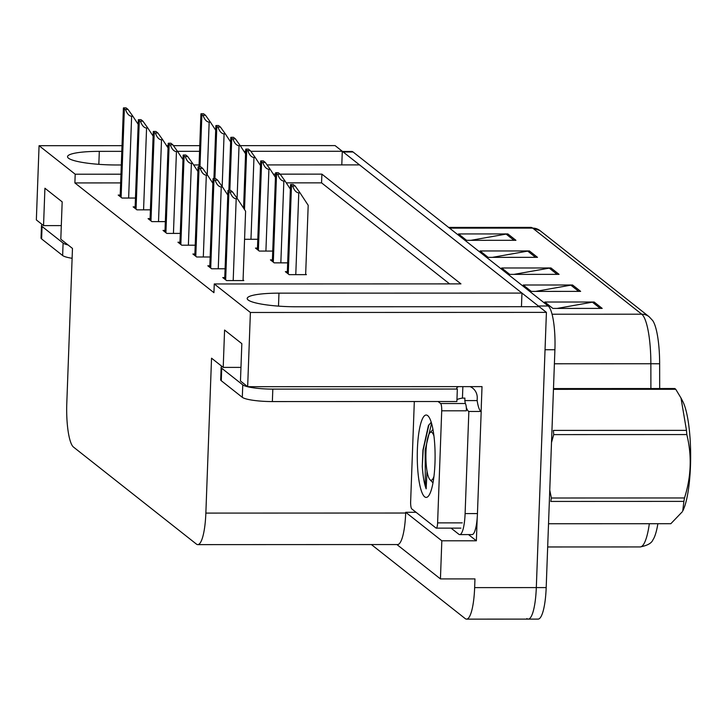 <?xml version="1.0" encoding="UTF-8"?>
<svg xmlns="http://www.w3.org/2000/svg" width="727" height="727" viewBox="0 0 727 727"><rect width="100%" height="100%" fill="white"/><g stroke="black" fill="none" stroke-linecap="round" stroke-linejoin="round"><path stroke-width="1.09" d="M121.809 151.352L99.308 151.361A40.43 6.652 2.1 0 0 67.538 156.687A40.43 6.652 2.1 0 0 116.565 164.984L121.309 164.984M477.203 517.815L476.367 540.788L468.515 534.59M120.973 174.198L75.199 174.207L39.067 145.7L36.35 219.917L43.547 225.606L44.92 188.238L62.177 201.861L60.804 239.219L72.473 248.434L66.793 403.349A37.904 8.206 -90 0 0 73.518 447.096L196.399 544.078A37.904 8.206 -90 0 0 197.78 544.623A37.904 8.206 -90 0 0 205.859 513.098L211.539 358.184L223.216 367.399L224.579 330.04L241.837 343.653L240.464 381.012L247.662 386.691L482.019 386.619L481.11 411.427M396.906 544.55L440.435 578.91L441.825 540.797L405.702 512.29L416.053 512.29M441.825 540.797L476.367 540.788M197.78 544.623L397.596 544.55A37.904 8.206 -90 0 0 405.675 513.035L405.702 512.29M440.435 578.91L474.967 578.901L474.649 587.616A37.904 8.206 90 0 1 466.57 619.131A37.904 8.206 90 0 1 465.189 618.586L371.388 544.559M39.067 145.7L122.018 145.673M166.574 145.654L168.119 145.654M173.435 145.654L199.761 145.645M240.228 145.636L335.092 145.6L342.29 151.28L250.815 151.316M247.662 386.691L250.388 312.474L546.413 312.374L536.317 587.598A37.904 8.206 90 0 1 528.238 619.113A37.904 8.206 90 0 1 526.857 618.568M267.054 164.929L359.547 164.902L521.959 293.081L278.968 293.154A40.43 6.652 2.1 0 0 247.198 298.488A40.43 6.652 2.1 0 0 296.225 306.776L539.216 306.694L546.413 312.374M193.636 164.956L199.053 164.956M245.653 151.316L243.963 151.316M199.552 151.334L177.479 151.334M250.388 312.474L214.265 283.957L460.945 283.884L321.888 174.135L280.113 174.144M275.56 174.144L273.343 174.144M341.79 164.911L342.29 151.28M521.459 306.703L521.959 293.081M223.216 367.399L240.964 367.389M43.547 225.606L61.304 225.597M120.655 182.913L74.881 182.931L213.938 292.681L214.265 283.957M74.881 182.931L75.199 174.207M449.586 283.884L321.561 182.85L286.256 182.859M321.561 182.85L321.888 174.135M120.209 195.072L118.219 195.072L121.991 198.044L135.467 198.044M135.14 206.859L133.15 206.859L136.93 209.839L150.398 209.83M165.011 230.432L163.03 230.432L166.801 233.412L180.278 233.403M179.951 242.218L177.961 242.218L181.741 245.199L195.209 245.199M194.891 254.005L192.9 254.005L196.672 256.985L210.148 256.985M209.821 265.791L207.831 265.8L211.612 268.772L225.079 268.772M150.08 218.645L148.09 218.645L151.861 221.626L165.338 221.617M224.761 277.587L222.771 277.587L226.542 280.558L243.809 280.558L243.082 279.977M244.572 239.283L257.803 239.274M257.476 248.089L255.486 248.089L259.266 251.069L272.734 251.069M272.416 259.875L270.426 259.875L274.197 262.856L287.674 262.856M287.347 271.662L285.357 271.671L289.137 274.642L306.403 274.642L305.667 274.061M342.29 151.443L351.668 151.443A37.904 8.206 90 0 1 353.049 151.979L548.185 305.994A37.904 8.206 90 0 1 554.91 349.732L545.041 349.732L536.317 587.598A37.904 8.206 90 0 1 528.238 619.113L466.57 619.131M342.281 151.507A37.904 8.206 90 0 1 343.18 151.988L538.325 305.994A37.904 8.206 90 0 1 539.025 306.694M649.129 316.736A12.632 12.159 128.3 0 0 641.759 314.2L532.673 228.114A12.632 12.159 -51.7 0 1 540.043 230.65L649.129 316.736L652.692 320.562A45.483 9.842 90 0 1 659.643 363.773L659.68 388.545M657.871 523.722A45.483 9.842 90 0 1 652.919 539.852C651.61 543.205 647.348 545.568 640.142 546.94A50.536 10.941 -90 0 0 649.338 523.722M554.91 349.732L546.186 587.589A37.904 8.206 90 0 1 538.107 619.104L528.238 619.113M602.201 308.402L552.865 308.421L544.777 302.032L594.113 302.023L602.201 308.402M537.498 257.34L488.162 257.358L480.074 250.969L529.41 250.951L537.498 257.34M515.925 240.319L466.589 240.328L458.501 233.949L507.837 233.93L515.925 240.319M580.637 291.382L531.301 291.4L523.213 285.011L572.549 285.002L580.637 291.382M559.063 274.361L509.727 274.379L501.639 267.99L550.975 267.972L559.063 274.361M514.007 274.37L549.258 268.127A10.105 9.724 -51.7 0 1 550.975 267.972M535.581 291.4L570.822 285.148A10.105 9.724 -51.7 0 1 572.549 285.002M470.869 240.328L506.119 234.085A10.105 9.724 -51.7 0 1 507.837 233.93M492.443 257.349L527.693 251.106A10.105 9.724 -51.7 0 1 529.41 250.951M557.146 308.421L592.396 302.168A10.105 9.724 -51.7 0 1 594.113 302.023M295.144 186.003L300.015 192.846L298.779 192.846C296.216 192.628 294.171 190.347 292.645 186.003A6.316 1.036 2.1 0 1 291.491 185.558L290.682 184.912A6.316 1.036 2.1 0 1 290.536 184.685A6.316 1.036 2.1 0 1 290.691 184.467L293.19 184.467L295.144 186.003L292.645 186.003M305.649 274.642L308.193 205.296L300.015 192.846M232.549 191.919L237.42 198.762L236.193 198.762C233.621 198.544 231.577 196.263 230.05 191.919A6.316 1.036 2.1 0 1 228.905 191.474L228.096 190.837A6.316 1.036 2.1 0 1 227.951 190.601A6.316 1.036 2.1 0 1 228.105 190.383L230.604 190.383L232.549 191.919L230.05 191.919M243.054 280.558L245.599 211.212L237.42 198.762M280.204 174.216L285.075 181.059L283.848 181.059C281.276 180.841 279.232 178.56 277.705 174.216A6.316 1.036 2.1 0 1 276.56 173.771L275.751 173.126A6.316 1.036 2.1 0 1 275.606 172.899A6.316 1.036 2.1 0 1 275.76 172.681L278.259 172.681L280.204 174.216L277.705 174.216M285.075 181.059L290.373 189.12M265.273 162.43L270.135 169.264L268.908 169.264C266.346 169.055 264.301 166.774 262.765 162.43A6.316 1.036 2.1 0 1 261.62 161.976L260.811 161.339A6.316 1.036 2.1 0 1 260.666 161.103A6.316 1.036 2.1 0 1 260.82 160.894L263.319 160.894L265.273 162.43L262.765 162.43M270.135 169.264L275.442 177.333M250.333 150.643L255.204 157.477L253.968 157.477C251.406 157.259 249.361 154.987 247.834 150.643A6.316 1.036 2.1 0 1 246.689 150.189L245.88 149.553A6.316 1.036 2.1 0 1 245.735 149.317A6.316 1.036 2.1 0 1 245.88 149.108L248.389 149.099L250.333 150.643L247.834 150.643M255.204 157.477L260.502 165.547M217.618 180.132L222.48 186.975L221.253 186.975C218.691 186.757 216.646 184.476 215.11 180.132A6.316 1.036 2.1 0 1 213.965 179.687L213.156 179.042A6.316 1.036 2.1 0 1 213.011 178.815A6.316 1.036 2.1 0 1 213.165 178.597L215.665 178.597L217.618 180.132L215.11 180.132M222.48 186.975L227.787 195.045M202.679 168.346L207.549 175.189L206.314 175.189C203.751 174.971 201.706 172.69 200.179 168.346A6.316 1.036 2.1 0 1 199.034 167.901L198.226 167.255A6.316 1.036 2.1 0 1 198.08 167.028A6.316 1.036 2.1 0 1 198.226 166.81L200.734 166.81L202.679 168.346L200.179 168.346M207.549 175.189L212.847 183.249M187.748 156.559L192.61 163.393L191.383 163.393C188.82 163.175 186.766 160.903 185.24 156.559A6.316 1.036 2.1 0 1 184.095 156.105L183.286 155.469A6.316 1.036 2.1 0 1 183.14 155.233A6.316 1.036 2.1 0 1 183.295 155.024L185.794 155.024L187.748 156.559L185.24 156.559M192.61 163.393L197.917 171.463M172.808 144.773L177.679 151.607L176.443 151.607C173.88 151.389 171.836 149.108 170.309 144.773A6.316 1.036 2.1 0 1 169.155 144.319L168.346 143.682A6.316 1.036 2.1 0 1 168.201 143.446A6.316 1.036 2.1 0 1 168.355 143.228L170.863 143.228L172.808 144.773L170.309 144.773M177.679 151.607L182.977 159.676M42.248 224.579A25.263 4.153 2.1 0 0 41.484 225.543L41.03 238.002A25.263 4.153 2.1 0 0 41.612 238.929L62.64 255.531A25.263 4.153 2.1 0 0 72.118 258.303M41.484 225.543A25.263 4.153 2.1 0 0 42.066 226.479L63.095 243.072A25.263 4.153 2.1 0 0 68.093 244.972M221.917 366.372A25.263 4.153 2.1 0 0 221.144 367.335L220.69 379.794A25.263 4.153 2.1 0 0 221.272 380.73L242.3 397.324A25.263 4.153 2.1 0 0 272.361 401.568L456.883 401.513L457.338 389.054A25.263 4.153 -177.9 0 1 456.756 388.118A25.263 4.153 -177.9 0 1 458.673 386.628M456.947 399.686A25.263 4.153 2.1 0 1 462.436 398.105L464.907 398.105L464.817 400.595L477.148 400.586L477.239 398.105A12.632 12.159 -51.7 0 0 472.732 388.182L470.751 386.619M221.144 367.335A25.263 4.153 2.1 0 0 221.726 368.271L242.763 384.865A25.263 4.153 2.1 0 0 272.816 389.118L457.338 389.054M477.448 513.58L465.107 513.589A25.263 5.471 90 0 1 459.728 534.599L472.059 534.59A25.263 5.471 -90 0 0 477.448 513.58L481.192 411.464A25.263 5.471 90 0 1 477.148 400.586M459.728 534.599A25.263 5.471 90 0 1 458.801 534.236L451.067 528.138M470.115 386.619A12.632 12.159 -51.7 0 1 472.732 388.182M462.436 398.105L462.863 386.628M481.192 411.464L468.851 411.464A25.263 5.471 90 0 1 466.298 407.347M465.335 403.567A25.263 5.471 90 0 1 464.817 400.595M465.107 513.589L468.851 411.464M417.389 449.268A41.194 8.915 90 0 1 428.139 416.035A41.194 8.915 90 0 1 434.973 463.144A41.194 8.915 90 0 1 428.167 496.377A41.194 8.915 90 0 1 417.389 449.268M431.211 422.242L428.403 425.658L422.941 450.049L422.278 466.361C422.932 476.249 424.223 483.737 426.158 488.826L427.022 471.069M438.063 401.513L440.598 403.512A6.316 1.363 90 0 1 441.716 410.81L437.609 522.886A6.316 1.363 90 0 1 436.255 528.138A6.316 1.363 90 0 1 436.027 528.047L411.764 508.9A6.316 1.363 90 0 1 410.646 501.612L414.317 401.522M440.598 403.512L465.262 403.512A6.316 1.363 90 0 1 466.38 410.8L441.716 410.81M428.93 424.732L423.187 449.931L422.278 466.361M431.556 423.387L425.15 449.931L425.34 484.864L426.158 488.826M553.71 434.61A68.22 14.767 90 0 0 553.374 430.411L686.479 430.366L680.99 397.996L682.717 401.295A59.378 12.85 90 0 1 690.65 456.12A59.378 12.85 90 0 1 682.753 510.954L683.871 501.394L550.766 501.439A68.22 14.767 90 0 0 551.384 498.004L684.489 497.959C691.241 476.767 692.013 455.638 686.815 434.564L553.71 434.61L551.502 442.507M553.483 388.582L674.801 388.536A68.22 14.767 90 0 1 675.283 388.881A68.22 14.767 90 0 1 675.756 389.29L553.456 389.336M680.99 397.996L675.756 389.29M686.479 430.366A68.22 14.767 90 0 1 686.815 434.564M684.489 497.959A68.22 14.767 90 0 1 683.871 501.394M548.531 523.758L670.83 523.713L682.344 511.726M549.757 490.089L551.384 498.004M433.955 476.385A24.064 5.207 90 0 1 430.239 479.929A24.064 5.207 90 0 1 429.966 479.675A24.064 5.207 90 0 1 425.904 456.211A24.064 5.207 90 0 1 429.948 432.738A24.064 5.207 90 0 1 431.983 432.483A24.064 5.207 90 0 1 433.946 436.027M235.403 138.857L240.264 145.691L239.038 145.691C236.475 145.473 234.421 143.192 232.894 138.857A6.316 1.036 2.1 0 1 231.749 138.403L230.941 137.766A6.316 1.036 2.1 0 1 230.795 137.53A6.316 1.036 2.1 0 1 230.95 137.312L233.449 137.312L235.403 138.857L232.894 138.857M240.264 145.691L245.572 153.76M220.463 127.061L225.334 133.904L224.098 133.904C221.535 133.686 219.49 131.405 217.964 127.061A6.316 1.036 2.1 0 1 216.81 126.616L216.001 125.98A6.316 1.036 2.1 0 1 215.855 125.744A6.316 1.036 2.1 0 1 216.01 125.526L218.518 125.526L220.463 127.061L217.964 127.061M225.334 133.904L230.632 141.974M205.523 115.275L210.394 122.118L209.167 122.118C206.595 121.9 204.551 119.619 203.024 115.275A6.316 1.036 2.1 0 1 201.879 114.83L201.07 114.194A6.316 1.036 2.1 0 1 200.925 113.957A6.316 1.036 2.1 0 1 201.079 113.739L203.578 113.739L205.523 115.275L203.024 115.275M210.394 122.118L215.692 130.188M157.868 132.977L162.739 139.82L161.512 139.82C158.94 139.602 156.896 137.321 155.369 132.986A6.316 1.036 2.1 0 1 154.224 132.532L153.415 131.896A6.316 1.036 2.1 0 1 153.27 131.66A6.316 1.036 2.1 0 1 153.424 131.442L155.923 131.442L157.868 132.977L155.369 132.986M162.739 139.82L168.037 147.89M142.937 121.191L147.808 128.034L146.572 128.034C144.01 127.816 141.965 125.535 140.438 121.191A6.316 1.036 2.1 0 1 139.284 120.746L138.475 120.109A6.316 1.036 2.1 0 1 138.33 119.873A6.316 1.036 2.1 0 1 138.484 119.655L140.983 119.655L142.937 121.191L140.438 121.191M147.808 128.034L153.106 136.103M127.997 109.404L132.868 116.247L131.632 116.247C129.07 116.029 127.025 113.748 125.498 109.404A6.316 1.036 2.1 0 1 124.353 108.959L123.545 108.323A6.316 1.036 2.1 0 1 123.399 108.087A6.316 1.036 2.1 0 1 123.554 107.869L126.053 107.869L127.997 109.404L125.498 109.404M132.868 116.247L138.166 124.317M98.836 164.329L99.308 151.361M474.649 587.616L546.186 587.589M205.859 513.098L405.675 513.035M278.496 306.122L278.968 293.154M659.643 363.773L650.865 363.745A50.536 10.941 -90 0 0 641.759 314.2L552.066 314.228M449.55 228.142L532.673 228.114A50.536 10.941 -90 0 0 530.828 227.387L540.043 230.65M650.901 388.545L650.865 363.745L554.392 363.782M353.049 151.979L343.18 151.988M548.185 305.994L538.325 305.994M557.155 274.361L549.258 268.127M535.59 257.34L527.693 251.106M514.016 240.319L506.119 234.085M578.719 291.382L570.822 285.148M600.293 308.402L592.396 302.168M295.78 274.642L298.779 192.846M288.255 273.952L291.491 185.558M287.447 273.307L290.682 184.912M233.194 280.558L236.193 198.762M225.661 279.868L228.905 191.474M224.852 279.223L228.096 190.837M280.84 262.856L283.848 181.059M273.316 262.156L276.56 173.771M272.507 261.52L275.751 173.126M265.909 251.069L268.908 169.264M258.376 250.37L261.62 161.976M257.567 249.734L260.811 161.339M250.969 239.283L253.968 157.477M244.508 209.549L246.689 150.189M243.718 208.349L245.88 149.553M218.254 268.772L221.253 186.975M210.721 268.081L213.965 179.687M209.912 267.436L213.156 179.042M203.315 256.985L206.314 175.189M195.79 256.286L199.034 167.901M194.981 255.65L198.226 167.255M188.384 245.199L191.383 163.393M180.85 244.499L184.095 156.105M180.042 243.863L183.286 155.469M173.444 233.412L176.443 151.607M165.92 232.713L169.155 144.319M165.111 232.077L168.346 143.682M42.066 226.479L41.612 238.929M62.64 255.531L63.095 243.072M221.726 368.271L221.272 380.73M242.3 397.324L242.763 384.865M272.361 401.568L272.816 389.118M437.609 522.886L462.272 522.877M237.102 198.317L239.038 145.691M229.841 190.383L231.749 138.403M229.014 190.383L230.941 137.766M222.171 186.53L224.098 133.904M214.91 178.597L216.81 126.616M214.074 178.597L216.001 125.98M207.231 174.744L209.167 122.118M199.97 166.81L201.879 114.83M199.134 166.81L201.07 114.194M158.513 221.617L161.512 139.82M150.98 220.926L154.224 132.532M150.171 220.29L153.415 131.896M143.573 209.83L146.572 128.034M136.049 209.14L139.284 120.746M135.24 208.504L138.475 120.109M128.634 198.044L131.632 116.247M121.109 197.353L124.353 108.959M120.3 196.708L123.545 108.323M640.142 546.94L547.676 546.968M530.828 227.387L448.632 227.415M287.292 273.188L290.536 184.685M224.707 279.104L227.951 190.601M272.361 261.402L275.606 172.899M257.422 249.615L260.666 161.103M243.572 208.131L245.735 149.317M209.767 267.318L213.011 178.815M194.827 255.531L198.08 167.028M179.896 243.745L183.14 155.233M164.956 231.958L168.201 143.446M436.255 528.138L460.927 528.129M429.966 479.675L432.992 482.846M429.948 432.738L432.974 429.566M228.86 190.383L230.795 137.53M213.92 178.597L215.855 125.744M198.989 166.81L200.925 113.957M150.026 220.172L153.27 131.66M135.086 208.385L138.33 119.873M120.146 196.59L123.399 108.087"/></g></svg>
